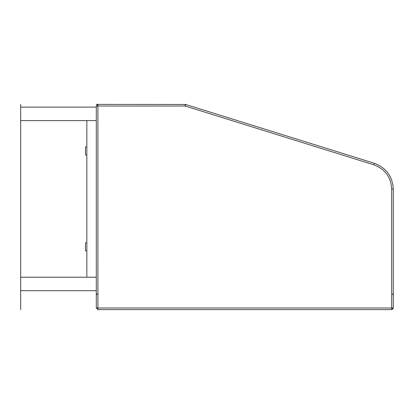 <?xml version="1.0" encoding="UTF-8"?>
<svg xmlns="http://www.w3.org/2000/svg" width="414" height="414" viewBox="0 0 414 414"><rect width="100%" height="100%" fill="white"/><g stroke="black" fill="none" stroke-linecap="round" stroke-linejoin="round"><path stroke-width="0.62" d="M86.852 120.598L86.852 277.199M86.852 155.027L85.501 155.027L85.501 146.923L86.852 146.923M86.852 250.874L85.501 250.874L85.501 242.775L86.852 242.775M391.68 309.6L97.921 309.6L391.68 309.6L391.68 307.98L97.921 307.98L97.906 104.4L185.638 104.473L374.334 163.287C386.215 167.794 392.534 176.385 393.3 189.063L393.3 307.98L391.68 309.6L97.921 309.6L96.302 307.98L96.302 106.02L97.921 104.4L96.302 104.4M96.302 106.02L97.921 104.4L96.302 106.02L185.151 106.02L373.852 164.834L374.334 163.287C386.215 167.794 392.534 176.385 393.3 189.063L391.68 189.063L391.68 307.98L393.3 307.98L392.762 309.186M97.921 307.98L96.302 307.98L97.921 309.6L97.921 307.98M185.151 104.4L185.638 104.473L185.151 104.4L185.151 106.02L185.638 104.473M97.921 293.402L96.302 295.022L96.302 307.98M96.302 277.199L20.7 277.199L20.7 107.102L96.302 107.102M96.302 290.7L20.7 290.7L20.7 120.598L96.302 120.598M20.7 104.4L20.7 309.6L20.7 104.4M20.7 244.798L20.7 293.402L20.7 244.798M20.7 293.402L20.7 309.6L20.7 293.402M373.852 164.834C385.072 169.031 391.013 177.104 391.68 189.063M393.3 295.022L391.68 293.402"/></g></svg>
